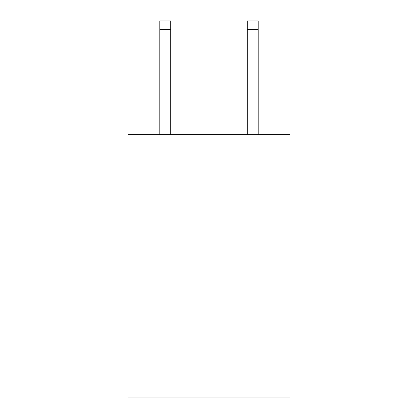 <?xml version="1.0" encoding="UTF-8"?>
<svg xmlns="http://www.w3.org/2000/svg" width="418" height="418" viewBox="0 0 418 418"><rect width="100%" height="100%" fill="white"/><g stroke="black" fill="none" stroke-linecap="round" stroke-linejoin="round"><path stroke-width="0.63" d="M289.909 134.695L289.909 397.1L128.091 397.1L128.091 134.695L289.909 134.695M170.732 134.695L170.732 29.647L159.801 29.647L159.801 20.9L170.732 20.9L170.732 29.647M159.801 134.695L159.801 29.647M258.199 134.695L258.199 20.9L247.268 20.9L247.268 134.695M247.268 29.647L258.199 29.647"/></g></svg>
